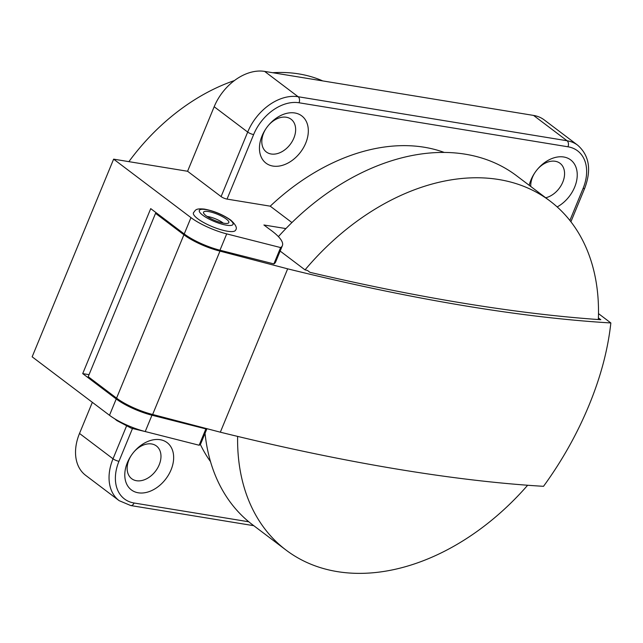 <?xml version="1.0" encoding="UTF-8"?>
<svg xmlns="http://www.w3.org/2000/svg" width="643" height="643" viewBox="0 0 643 643"><rect width="100%" height="100%" fill="white"/><g stroke="black" fill="none" stroke-linecap="round" stroke-linejoin="round"><path stroke-width="0.96" d="M272.696 72.715A180.064 126.984 -52.9 0 1 298.907 73.921A180.064 126.984 -52.9 0 1 322.738 80.905M272.945 166.071A29.634 20.898 -52.9 0 1 265.463 129.42A29.634 20.898 -52.9 0 1 269.144 124.557A29.634 20.898 -52.9 0 1 294.824 112.975A29.634 20.898 -52.9 0 1 305.738 143.1A29.634 20.898 -52.9 0 1 272.945 166.071M265.744 128.986A20.512 14.467 127.1 0 0 266.355 151.989A20.512 14.467 127.1 0 0 271.153 153.998A20.512 14.467 127.1 0 0 292.276 141.315A20.512 14.467 127.1 0 0 291.102 119.26A20.512 14.467 127.1 0 0 286.304 117.243A20.512 14.467 127.1 0 0 268.806 124.943M138.277 492.795A29.634 20.898 -52.9 0 1 130.802 456.144A29.634 20.898 -52.9 0 1 134.475 451.282A29.634 20.898 -52.9 0 1 160.163 439.699A29.634 20.898 -52.9 0 1 171.07 469.824A29.634 20.898 -52.9 0 1 138.277 492.795M131.084 455.718A20.512 14.467 127.1 0 0 131.694 478.714A20.512 14.467 127.1 0 0 136.485 480.723A20.512 14.467 127.1 0 0 157.607 468.04A20.512 14.467 127.1 0 0 156.434 445.985A20.512 14.467 127.1 0 0 151.635 443.967A20.512 14.467 127.1 0 0 134.138 451.667M529.221 185.313A29.634 20.898 -52.9 0 1 534.389 173.441A29.634 20.898 -52.9 0 1 538.07 168.579A29.634 20.898 -52.9 0 1 563.75 156.996A29.634 20.898 -52.9 0 1 576.996 178.545A29.634 20.898 -52.9 0 1 557.168 206.933M545.698 197.771A20.512 14.467 127.1 0 0 562.754 182.194A20.512 14.467 127.1 0 0 560.029 163.282A20.512 14.467 127.1 0 0 555.23 161.272A20.512 14.467 127.1 0 0 537.733 168.964M534.671 173.015A20.512 14.467 127.1 0 0 530.756 186.47M207.134 216.474A11.397 2.813 -157.6 0 1 222.904 222.848A11.397 2.813 -157.6 0 1 223.25 223.121M444.241 152.431A198.301 139.844 127.1 0 0 424.243 147.239A198.301 139.844 127.1 0 0 270.237 206.17L291.922 222.558M285.918 228.586L263.911 224.986L269.071 228.884A56.713 14.009 -157.6 0 1 282.398 245.618L275.662 261.958A56.713 14.009 -157.6 0 1 273.886 263.903L219.97 250.215A31.909 7.885 -157.6 0 1 184.236 233.964L150.719 208.621L82.714 373.623L116.23 398.957A31.909 7.885 22.4 0 0 151.965 415.217L205.881 428.905A56.713 14.009 22.4 0 0 206.395 428.551M206.942 428.688L200.921 443.284A56.713 14.009 -157.6 0 1 199.145 445.237L145.23 431.549A31.909 7.885 -157.6 0 1 109.495 415.29L32.15 356.825L113.626 159.151L187.579 171.263L221.096 196.597A4.557 1.125 22.4 0 0 227.035 199.097L270.237 206.17M221.096 196.597L247.692 132.072L214.175 106.73L187.579 171.263M214.175 106.73A45.589 32.15 -52.9 0 1 264.627 71.397L298.143 96.731L567.07 140.753L533.545 115.418L264.627 71.397M533.545 115.418A45.589 32.15 -52.9 0 1 544.203 119.895L577.719 145.23A45.589 32.15 -52.9 0 0 567.07 140.753A4.557 3.03 99.3 0 1 567.962 146.789L299.035 102.767A41.031 28.935 127.1 0 0 253.631 134.572L227.035 199.097M132.426 428.632L118.963 461.296A4.557 1.125 22.4 0 1 113.023 458.797A45.589 32.15 -52.9 0 0 119.148 500.664L85.632 475.322A45.589 32.15 -52.9 0 1 79.507 433.454L113.023 458.797L126.47 426.164M92.343 402.325L79.507 433.454M199.145 445.237L205.881 428.905M282.398 245.618A56.713 14.009 -157.6 0 1 280.621 247.571L226.706 233.883A31.909 7.885 -157.6 0 1 190.971 217.623L113.626 159.151M273.886 263.903L280.621 247.571M200.294 444.289A198.301 139.844 127.1 0 0 210.51 461.618M89.047 374.66L82.714 373.623M128.889 161.65A180.064 126.984 -52.9 0 1 234.398 80.576M235.571 230.162A22.794 5.626 -157.6 0 1 220.284 229.519A22.794 5.626 -157.6 0 1 197.69 218.724A22.794 5.626 -157.6 0 1 193.43 212.793C195.745 210.02 195.295 208.284 204.241 209.079C213.886 210.864 222.703 214.521 230.692 220.043C235.828 224.72 237.46 228.096 235.571 230.162M206.098 215.743A13.68 3.376 -157.6 0 1 203.542 212.182A13.68 3.376 -157.6 0 1 212.712 212.568A13.68 3.376 -157.6 0 1 226.272 219.046A13.68 3.376 -157.6 0 1 228.828 222.607A13.68 3.376 -157.6 0 1 219.649 222.221A13.68 3.376 -157.6 0 1 206.098 215.743M527.646 485.256A218.813 154.312 -52.9 0 1 337.245 571.603A218.813 154.312 -52.9 0 1 286.095 550.119A218.813 154.312 -52.9 0 1 237.621 436.404M278.403 236.624A218.813 154.312 -52.9 0 1 465.331 154.199A218.813 154.312 -52.9 0 1 516.482 175.684L549.998 201.018A218.813 154.312 -52.9 0 1 598.4 317.899A218.813 154.312 -52.9 0 1 598.336 319.547M280.147 251.067L305.031 269.875A218.813 154.312 -52.9 0 1 498.847 179.534A218.813 154.312 -52.9 0 1 549.998 201.018M610.85 322.955A1090.078 269.248 -157.6 0 1 287.662 268.83L219.97 251.116A31.909 7.885 -157.6 0 1 183.898 234.775L155.542 213.339L88.204 376.702L116.568 398.138A31.909 7.885 -157.6 0 0 152.64 414.478L220.332 432.192A1090.078 269.248 -157.6 0 0 543.52 486.317C562.07 460.806 577.237 433.784 589.012 405.267C600.65 377.071 607.932 349.639 610.85 322.955L598.488 313.615M305.031 269.875A1057.783 261.267 22.4 0 0 307.475 270.462L309.95 272.327A1120.99 276.884 22.4 0 0 600.795 319.716L598.4 317.899M155.542 213.339L157.35 213.637M220.332 432.192L287.662 268.83M152.64 414.478L219.97 251.116M286.095 550.119L252.578 524.784A218.813 154.312 -52.9 0 1 205.037 433.31M109.495 415.29L116.23 398.957M145.23 431.549L151.965 415.217M118.963 461.296A41.031 28.935 127.1 0 0 134.066 503.003L248.785 521.786M569.883 220.477L583.064 188.495A41.031 28.935 127.1 0 0 567.962 146.789M299.035 102.767A4.557 3.03 99.3 0 0 298.143 96.731A45.589 32.15 -52.9 0 0 247.692 132.072A4.557 1.125 22.4 0 0 253.631 134.572M134.066 503.003A4.557 3.03 99.3 0 1 130.754 505.551L253.784 525.693M583.064 188.495A4.557 1.125 22.4 0 0 584.704 188.286C591.624 169.84 589.301 155.485 577.719 145.23M219.97 250.215L226.706 233.883M184.236 233.964L190.971 217.623M202.738 215.188A18.237 4.501 22.4 0 0 226.497 225.187A18.237 4.501 22.4 0 0 229.631 219.593A18.237 4.501 22.4 0 0 205.873 209.594A18.237 4.501 22.4 0 0 202.738 215.188M116.568 398.138L183.898 234.775M119.148 500.664L130.754 505.551M570.904 221.771L584.704 188.286M146.218 431.799L131.349 428.23L116.833 420.578L114.727 418.81M151.909 415.201L152.246 414.381M219.584 251.019L219.914 250.199M122.411 403.04L122.749 402.221M190.079 238.858L190.416 238.047"/></g></svg>

